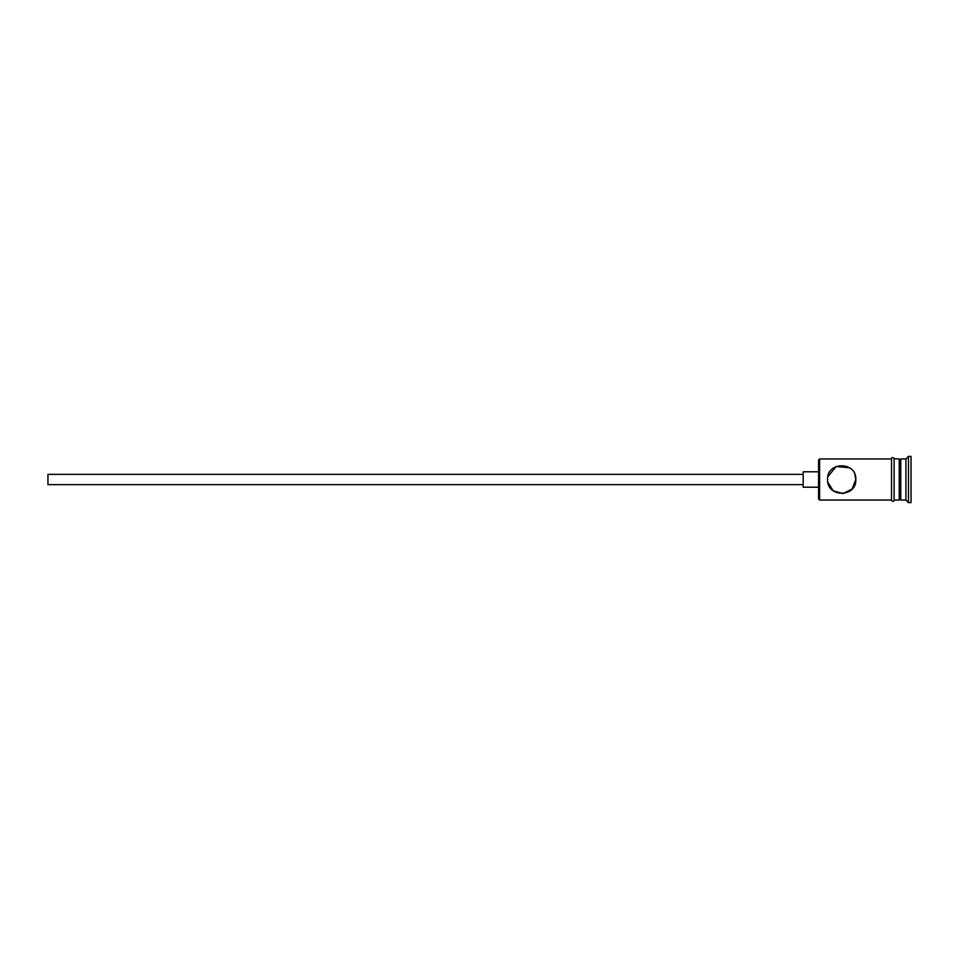 <?xml version="1.0" encoding="UTF-8"?>
<svg xmlns="http://www.w3.org/2000/svg" width="959" height="959" viewBox="0 0 959 959"><rect width="100%" height="100%" fill="white"/><g stroke="black" fill="none" stroke-linecap="round" stroke-linejoin="round"><path stroke-width="1.44" d="M819.597 500.047L818.578 499.028L818.578 459.972L819.597 458.953L819.597 500.047L891.522 500.047M827.569 479.5C828.144 474.525 828.144 474.525 827.569 479.5C828.144 474.525 828.144 474.525 827.569 479.5C826.718 497.745 856.663 497.769 855.824 479.5C856.651 461.231 826.706 461.267 827.569 479.5M803.163 484.643L47.95 484.643L47.95 474.357L803.163 474.357M818.578 487.208L803.163 487.208L803.163 471.792L818.578 471.792M827.857 476.671L836.164 466.506L849.578 467.776M854.853 474.345L855.824 479.5L852.083 489.066L843.069 493.561L833.191 490.78L827.833 482.245M899.23 460.488L900.777 458.953L900.777 500.047L905.907 500.047L908.485 502.624L911.05 502.624L911.05 456.376L908.485 456.376L908.485 502.624M900.777 458.953L905.907 458.953L905.907 500.047M894.1 458.953L894.1 500.047L899.23 500.047L899.23 458.953L894.1 458.69L894.1 500.047M894.1 500.31C894.843 499.843 893.021 503.091 891.522 500.31L891.522 458.69C890.779 459.169 892.589 455.909 894.1 458.69M899.23 498.512L900.777 500.047M819.597 458.953L891.522 458.953M905.907 458.953L908.485 456.376"/></g></svg>
